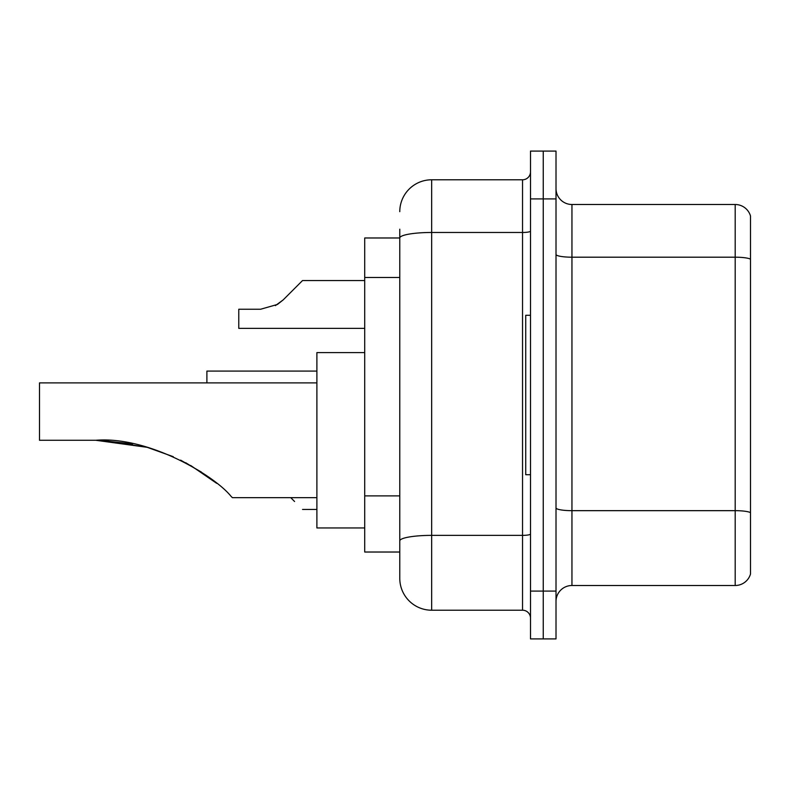 <?xml version="1.0" encoding="UTF-8"?>
<svg xmlns="http://www.w3.org/2000/svg" width="790" height="790" viewBox="0 0 790 790"><rect width="100%" height="100%" fill="white"/><g stroke="black" fill="none" stroke-linecap="round" stroke-linejoin="round"><path stroke-width="1.19" d="M399.779 237.978L364.713 237.978L364.713 552.022L399.779 552.022L399.779 578.329L399.779 229.209M530.505 591.088L530.505 638.913L543.253 638.913L543.253 591.088L543.253 638.913L556.012 638.913L556.012 591.088L543.253 591.088L543.253 198.912L543.253 591.088L530.505 591.088L530.505 198.912L543.253 198.912L543.253 151.088L543.253 198.912L556.012 198.912L556.012 591.088M556.012 198.912L556.012 151.088L530.505 151.088L530.505 198.912M399.779 211.671A31.886 31.886 0 0 1 431.666 179.784L431.666 610.216L522.536 610.216L522.536 179.784A7.969 7.969 0 0 0 530.505 171.815M431.666 179.784L522.536 179.784M399.779 268.728L399.779 238.017A31.886 5.54 180 0 1 431.666 232.477L522.536 232.477A7.969 1.383 0 0 0 530.505 231.095M399.779 546.443L399.779 504.662M530.505 618.185A7.969 7.969 0 0 0 522.536 610.216M431.666 610.216A31.886 31.886 0 0 1 399.779 578.329M750.5 512.878L750.5 574.024A15.938 15.938 0 0 1 735.194 585.499L571.95 585.499A15.938 15.938 0 0 0 556.012 601.447M750.5 215.976A15.938 15.938 0 0 0 735.194 204.501A15.938 15.938 0 0 1 750.5 215.976L750.5 574.024M750.5 259.179A15.938 2.765 180 0 0 735.194 257.194L735.194 204.501L571.95 204.501A15.938 15.938 0 0 1 556.012 188.553A15.938 15.938 0 0 0 571.95 204.501L571.95 585.499M103.085 440.415L147.236 447.328L173.277 456.679L147.236 447.328L103.085 440.415L147.236 447.328L173.277 456.679M180.633 460.135L201.46 472.124M98.474 440.297L132.69 443.871L98.474 440.297M316.889 382.883L39.5 382.883L39.5 440.277L95.768 440.277C148.234 435.932 214.199 475.373 231.036 496.308L232.398 497.661L316.889 497.661M364.713 352.597L316.889 352.597L316.889 527.957L364.713 527.957M185.729 462.743L206.812 475.807L216.658 483.312L190.736 465.517M147.236 447.328L95.768 440.277M530.505 315.289L525.725 315.289L525.725 474.711L530.505 474.711M290.74 497.661L294.571 501.492M206.891 382.883L206.891 371.083L316.889 371.083M275.384 305.621L283.185 299.894L302.54 280.539L283.185 299.894L302.54 280.539L283.185 299.894L302.54 280.539L283.185 299.894L302.54 280.539L283.185 299.894L302.54 280.539L283.185 299.894L302.54 280.539L283.185 299.894L302.54 280.539L283.185 299.894L302.54 280.539L283.185 299.894L302.54 280.539L283.185 299.894L302.54 280.539L283.185 299.894L302.54 280.539L283.185 299.894L302.54 280.539L283.185 299.894L302.54 280.539L283.185 299.894L302.54 280.539L283.185 299.894L302.54 280.539L283.185 299.894L302.54 280.539L283.185 299.894L302.54 280.539L283.185 299.894L277.428 304.446L283.185 299.894L277.428 304.446L260.641 309.236L238.768 309.236L238.768 328.363L364.713 328.363M277.428 304.446L260.641 309.236L277.428 304.446L283.185 299.894L277.428 304.446L283.185 299.894L277.428 304.446L260.641 309.236L277.428 304.446L283.185 299.894L277.428 304.446L283.185 299.894L277.428 304.446L260.641 309.236L277.428 304.446L283.185 299.894L277.428 304.446L283.185 299.894L277.428 304.446L260.641 309.236L277.428 304.446L283.185 299.894L277.428 304.446L283.185 299.894L277.428 304.446L260.641 309.236L277.428 304.446L283.185 299.894L277.428 304.446L283.185 299.894L277.428 304.446L260.641 309.236L277.428 304.446L283.185 299.894L277.428 304.446L283.185 299.894L277.428 304.446L260.641 309.236L277.428 304.446L283.185 299.894L277.428 304.446L283.185 299.894L277.428 304.446L260.641 309.236L277.428 304.446L283.185 299.894M294.571 288.508L302.54 280.539L364.713 280.539M399.779 277.497L364.713 277.497M399.779 495.893L364.713 495.893M530.505 533.991A7.969 1.383 0 0 1 522.536 535.373L431.666 535.373A31.886 5.54 180 0 0 399.779 540.913M750.5 512.661A15.938 2.765 180 0 0 735.194 510.666L735.194 257.194L571.95 257.194A15.938 2.765 0 0 1 556.012 254.419M735.194 585.499L735.194 510.666L571.95 510.666A15.938 2.765 0 0 1 556.012 507.891M302.54 509.461L316.889 509.461"/></g></svg>

